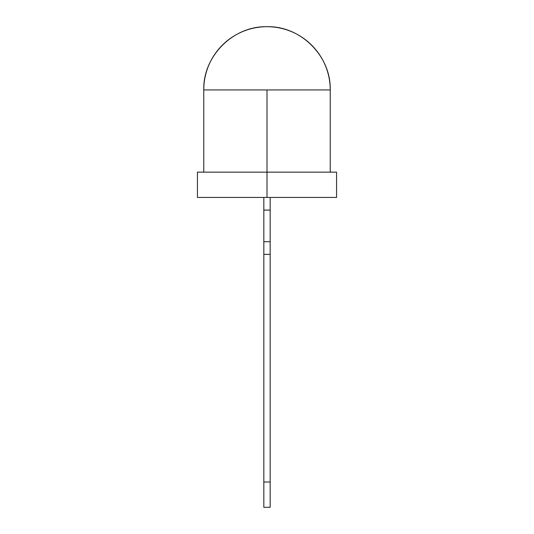 <?xml version="1.0" encoding="UTF-8"?>
<svg xmlns="http://www.w3.org/2000/svg" width="534" height="534" viewBox="0 0 534 534"><rect width="100%" height="100%" fill="white"/><g stroke="black" fill="none" stroke-linecap="round" stroke-linejoin="round"><path stroke-width="0.8" d="M203.761 89.939L267 89.939L267 172.142L203.761 172.142L203.761 89.939L330.239 89.939A63.239 63.239 0 0 0 267 26.7A63.239 63.239 0 0 0 203.761 89.939C202.893 56.143 233.211 25.826 267 26.7A63.239 63.239 0 0 0 203.761 89.939L330.239 89.939A63.239 63.239 0 0 0 267 26.7C300.789 25.826 331.107 56.143 330.239 89.939L267 89.939L267 172.142L336.56 172.142L267 172.142L267 197.44L336.56 197.44L197.44 197.44L197.44 172.142L267 172.142L267 197.44L197.44 197.44M270.164 197.44L270.164 507.3L263.836 507.3L263.836 482.008L270.164 482.008L270.164 507.3L263.836 507.3L263.836 482.008L270.164 482.008L270.164 507.3L263.836 507.3L263.836 482.008L270.164 482.008L270.164 254.351L263.836 254.351L263.836 482.008M197.44 172.142L336.56 172.142L267 172.142L267 197.44M263.836 197.44L263.836 210.089L270.164 210.089L263.836 210.089L263.836 254.351L263.836 241.708L270.164 241.708L270.164 254.351L263.836 254.351L263.836 241.708L270.164 241.708L270.164 482.008M270.164 210.089L270.164 241.708L270.164 210.089L263.836 210.089L263.836 241.708L270.164 241.708M267 89.939L267 172.142M263.836 210.089L263.836 241.708M270.164 254.351L263.836 254.351M336.56 197.44L336.56 172.142M330.239 89.939L330.239 172.142"/></g></svg>
